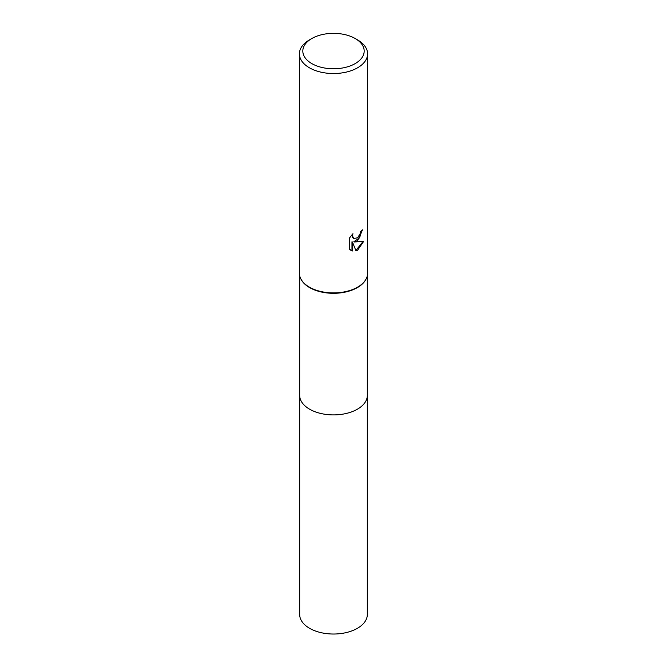 <?xml version="1.0" encoding="UTF-8"?>
<svg xmlns="http://www.w3.org/2000/svg" width="667" height="667" viewBox="0 0 667 667"><rect width="100%" height="100%" fill="white"/><g stroke="black" fill="none" stroke-linecap="round" stroke-linejoin="round"><path stroke-width="1" d="M366.033 279.114A33.817 19.526 180 0 1 365.9 279.373A33.817 19.526 180 0 1 357.412 287.585A33.817 19.526 180 0 1 301.1 279.373A33.817 19.526 180 0 1 300.967 279.114M367.317 395.097A33.825 19.526 180 0 1 367.325 395.381A33.817 19.526 180 0 1 357.412 409.188A33.817 19.526 180 0 1 320.56 413.415A33.817 19.526 180 0 1 299.683 395.381L299.683 275.721M355.203 38.536L357.612 39.928A34.092 19.685 180 0 1 367.592 53.852L367.592 273.22A34.092 19.685 180 0 1 366.166 278.856A34.092 19.685 180 0 1 357.612 287.143A34.092 19.685 180 0 1 300.834 278.856A34.092 19.685 180 0 1 299.408 273.22L299.408 53.852A34.092 19.685 180 0 1 309.388 39.928L311.806 38.536A30.682 17.717 180 0 1 355.203 38.536A30.682 17.717 180 0 1 355.194 63.59A30.682 17.717 180 0 1 311.806 63.59A30.682 17.717 180 0 1 311.797 38.536A30.682 17.717 180 0 1 311.806 38.536M357.612 240.737L354.344 241.971L363.682 241.371L357.612 250.217L356.003 250.892L352.468 242.063L352.468 250.967L349.358 249.141L349.358 238.161L352.943 233.717L352.459 235.893L353.777 238.503L357.612 237.794L360.072 233.859L360.43 231.574A34.092 19.685 0 0 0 362.506 229.848L357.612 240.737M367.592 53.852A34.092 19.685 180 0 1 357.612 67.767A34.092 19.685 180 0 1 320.452 72.036A34.092 19.685 180 0 1 299.408 53.852M361.989 230.315L359.546 237.861L353.86 241.687L354.344 241.971M355.861 250.5L363.04 241.529M350.584 250.15L351.976 250.684L351.976 241.779L352.468 242.063M351.976 250.684L352.468 250.967M353.552 238.344L352.318 237.177L352.076 234.601M367.325 395.381L367.325 614.499A33.825 19.526 180 0 1 346.44 632.541A33.825 19.526 180 0 1 309.58 628.306A33.825 19.526 180 0 1 299.675 614.499L299.675 395.381A33.825 19.526 180 0 0 309.58 409.188A33.825 19.526 180 0 0 346.44 413.423A33.825 19.526 180 0 0 367.325 395.381L367.317 275.721M301.1 279.373L300.834 278.856M311.797 38.536L309.388 39.928M353.785 238.503L353.293 238.219M365.9 279.373L366.166 278.856"/></g></svg>

